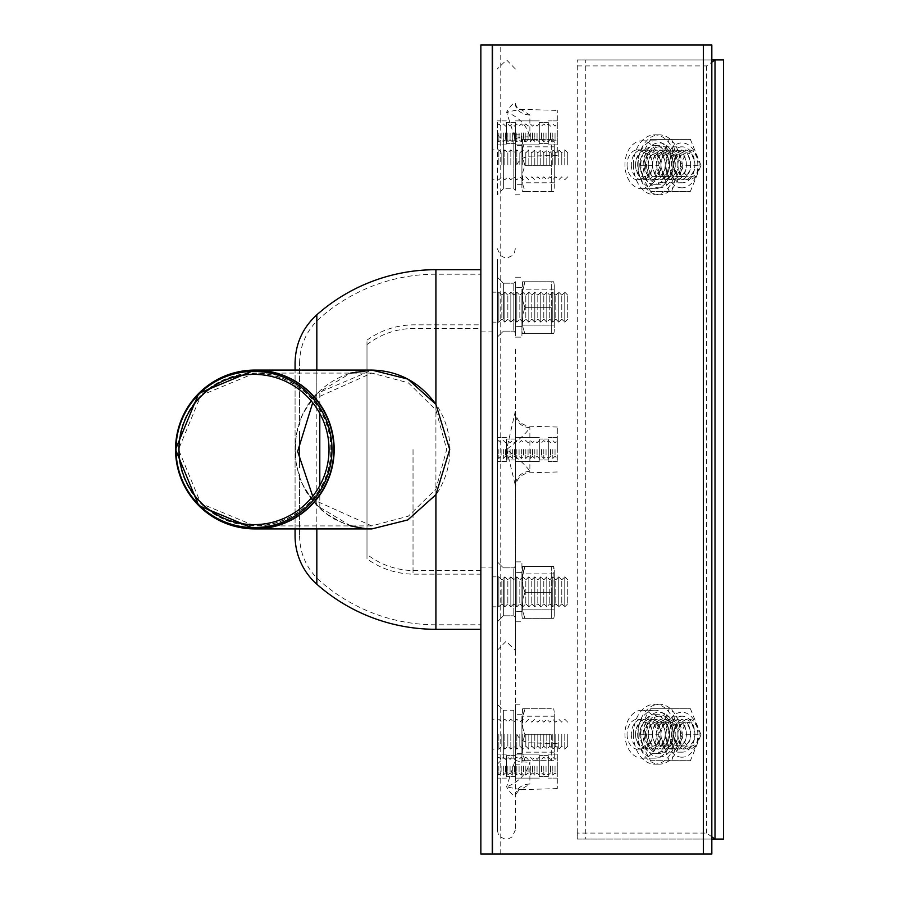 <?xml version="1.0" encoding="UTF-8"?>
<svg xmlns="http://www.w3.org/2000/svg" width="899" height="899" viewBox="0 0 899 899"><rect width="100%" height="100%" fill="white"/><g stroke="black" fill="none" stroke-linecap="round" stroke-linejoin="round"><path stroke-width="0.67" stroke-dasharray="4.5 3.37" d="M299.569 473.807L299.569 535.939L299.569 473.807C298.828 479.729 305.57 491.169 319.797 508.115L328.146 514.913L341.957 522.667L356.959 527.376L372.141 528.915L407.854 520.049L435.914 495.001C445.207 481.122 449.882 465.952 449.95 449.5C449.882 433.048 445.207 417.878 435.914 403.999C419.642 381.951 398.392 370.646 372.141 370.085L316.83 393.492L350.711 373.085M350.711 525.915L316.83 505.508L306.357 491.922L301.311 481.976L298.648 474.47L296.074 462.389L295.288 450.006L295.973 437.431L298.019 426.744L303.255 412.742L313.785 396.807L316.83 393.492L307.514 405.213L301.57 416.417L296.558 433.442L295.389 444.679L295.524 456.849L296.221 463.423L299.412 476.886L305.211 489.977L311.717 499.675L321.696 510.115L327.888 514.958L334.585 519.173L349.104 525.432L356.689 527.387L372.141 528.915M372.141 370.085C352.419 370.264 334.967 377.198 319.797 390.885C306.02 407.033 299.266 418.473 299.569 425.193L299.569 363.061L299.569 425.193M295.074 528.915L295.074 370.085L295.074 528.915M480.864 449.5L480.864 629.3L480.864 449.5M564.774 734.18L564.774 749.17L564.774 734.18M567.763 734.18L567.763 746.17L567.763 734.18M561.774 734.18L561.774 746.17L561.774 734.18M558.773 734.18L558.773 749.17L558.773 734.18M555.784 734.18L555.784 746.17L555.784 734.18M552.784 734.18L552.784 749.17L552.784 734.18M549.783 734.18L549.783 746.17L549.783 734.18M546.794 734.18L546.794 749.17L546.794 734.18M543.794 734.18L543.794 746.17L543.794 734.18M540.793 734.18L540.793 749.17L540.793 734.18M537.804 734.18L537.804 746.17L537.804 734.18M534.804 734.18L534.804 749.17L534.804 734.18M531.803 734.18L531.803 746.17L531.803 734.18M528.814 734.18L528.814 749.17L528.814 734.18M525.814 734.18L525.814 746.17L525.814 734.18M522.813 734.18L522.813 749.17L522.813 734.18M519.824 734.18L519.824 746.17L519.824 734.18M516.824 734.18L516.824 749.17L516.824 734.18M515.329 708.715L515.329 764.15L515.329 704.22L515.329 753.665L515.329 708.715L513.823 710.21L513.823 758.16L513.823 710.21L503.339 710.21L503.339 758.16L503.339 710.21L497.349 704.22L497.349 764.15L497.349 704.22M510.834 734.18L510.834 749.17L510.834 734.18M507.834 734.18L507.834 746.17L507.834 734.18M504.833 734.18L504.833 749.17L504.833 734.18M501.844 734.18L501.844 746.17L501.844 734.18M498.844 734.18L498.844 749.17L498.844 734.18M492.854 734.18L492.854 749.17L492.854 734.18M564.774 604.813L564.774 576.855L564.774 604.813M567.763 602.218L567.763 579.855L567.763 602.218M561.774 602.218L561.774 579.855L561.774 602.218M558.773 604.813L558.773 576.855L558.773 604.813M555.784 602.218L555.784 579.855L555.784 602.218M552.784 604.813L552.784 576.855L552.784 604.813M549.783 602.218L549.783 579.855L549.783 602.218M546.794 604.813L546.794 576.855L546.794 604.813M543.794 602.218L543.794 579.855L543.794 602.218M540.793 604.813L540.793 576.855L540.793 604.813M537.804 602.218L537.804 579.855L537.804 602.218M534.804 604.813L534.804 576.855L534.804 604.813M531.803 602.218L531.803 579.855L531.803 602.218M528.814 604.813L528.814 576.855L528.814 604.813M525.814 602.218L525.814 579.855L525.814 602.218M522.813 604.813L522.813 576.855L522.813 604.813M519.824 602.218L519.824 579.855L519.824 602.218M516.824 604.813L516.824 576.855L516.824 604.813M513.823 602.218L513.823 579.855L513.823 602.218M510.834 604.813L510.834 576.855L510.834 604.813M507.834 602.218L507.834 579.855L507.834 602.218M504.833 604.813L504.833 576.855L504.833 604.813M501.844 602.218L501.844 579.855L501.844 602.218M498.844 604.813L498.844 576.855L498.844 604.813M492.854 604.813L492.854 576.855L492.854 604.813M564.774 320.134L564.774 292.175L564.774 320.134M567.763 317.538L567.763 295.175L567.763 317.538M561.774 317.538L561.774 295.175L561.774 317.538M558.773 320.134L558.773 292.175L558.773 320.134M555.784 317.538L555.784 295.175L555.784 317.538M552.784 320.134L552.784 292.175L552.784 320.134M549.783 317.538L549.783 295.175L549.783 317.538M546.794 320.134L546.794 292.175L546.794 320.134M543.794 317.538L543.794 295.175L543.794 317.538M540.793 320.134L540.793 292.175L540.793 320.134M537.804 317.538L537.804 295.175L537.804 317.538M534.804 320.134L534.804 292.175L534.804 320.134M531.803 317.538L531.803 295.175L531.803 317.538M528.814 320.134L528.814 292.175L528.814 320.134M525.814 317.538L525.814 295.175L525.814 317.538M522.813 320.134L522.813 292.175L522.813 320.134M519.824 317.538L519.824 295.175L519.824 317.538M516.824 320.134L516.824 292.175L516.824 320.134M513.823 317.538L513.823 295.175L513.823 317.538M510.834 320.134L510.834 292.175L510.834 320.134M507.834 317.538L507.834 295.175L507.834 317.538M504.833 320.134L504.833 292.175L504.833 320.134M501.844 317.538L501.844 295.175L501.844 317.538M498.844 320.134L498.844 292.175L498.844 320.134M492.854 320.134L492.854 292.175L492.854 320.134M564.774 164.82L564.774 149.83L564.774 164.82M567.763 164.82L567.763 152.83L567.763 164.82M561.774 164.82L561.774 152.83L561.774 164.82M558.773 164.82L558.773 149.83L558.773 164.82M555.784 164.82L555.784 152.83L555.784 164.82M552.784 164.82L552.784 149.83L552.784 164.82M549.783 164.82L549.783 152.83L549.783 164.82M546.794 164.82L546.794 149.83L546.794 164.82M543.794 164.82L543.794 152.83L543.794 164.82M540.793 164.82L540.793 149.83L540.793 164.82M537.804 164.82L537.804 152.83L537.804 164.82M534.804 164.82L534.804 149.83L534.804 164.82M531.803 164.82L531.803 152.83L531.803 164.82M528.814 164.82L528.814 149.83L528.814 164.82M525.814 164.82L525.814 152.83L525.814 164.82M522.813 164.82L522.813 149.83L522.813 164.82M519.824 164.82L519.824 152.83L519.824 164.82M516.824 164.82L516.824 149.83L516.824 164.82M515.329 190.285L515.329 134.85L515.329 190.285L513.823 188.79L513.823 140.84L513.823 188.79L503.339 188.79L503.339 140.84L503.339 188.79L497.349 194.78L497.349 134.85L497.349 194.78M510.834 164.82L510.834 149.83L510.834 164.82M507.834 164.82L507.834 152.83L507.834 164.82M504.833 164.82L504.833 149.83L504.833 164.82M501.844 164.82L501.844 152.83L501.844 164.82M498.844 164.82L498.844 149.83L498.844 164.82M492.854 164.82L492.854 149.83L492.854 164.82M564.774 294.187L564.774 322.145L564.774 294.187M567.763 296.782L567.763 319.145L567.763 296.782M561.774 296.782L561.774 319.145L561.774 296.782M558.773 294.187L558.773 322.145L558.773 294.187M555.784 296.782L555.784 319.145L555.784 296.782M552.784 294.187L552.784 322.145L552.784 294.187M549.783 296.782L549.783 319.145L549.783 296.782M546.794 294.187L546.794 322.145L546.794 294.187M543.794 296.782L543.794 319.145L543.794 296.782M540.793 294.187L540.793 322.145L540.793 294.187M537.804 296.782L537.804 319.145L537.804 296.782M534.804 294.187L534.804 322.145L534.804 294.187M531.803 296.782L531.803 319.145L531.803 296.782M528.814 294.187L528.814 322.145L528.814 294.187M525.814 296.782L525.814 319.145L525.814 296.782M522.813 294.187L522.813 322.145L522.813 294.187M519.824 296.782L519.824 319.145L519.824 296.782M516.824 294.187L516.824 322.145L516.824 294.187M513.823 296.782L513.823 319.145L513.823 296.782M510.834 294.187L510.834 322.145L510.834 294.187M507.834 296.782L507.834 319.145L507.834 296.782M504.833 294.187L504.833 322.145L504.833 294.187M501.844 296.782L501.844 319.145L501.844 296.782M498.844 294.187L498.844 322.145L498.844 294.187M492.854 294.187L492.854 322.145L492.854 294.187M564.774 578.866L564.774 606.825L564.774 578.866M567.763 581.462L567.763 603.825L567.763 581.462M561.774 581.462L561.774 603.825L561.774 581.462M558.773 578.866L558.773 606.825L558.773 578.866M555.784 581.462L555.784 603.825L555.784 581.462M552.784 578.866L552.784 606.825L552.784 578.866M549.783 581.462L549.783 603.825L549.783 581.462M546.794 578.866L546.794 606.825L546.794 578.866M543.794 581.462L543.794 603.825L543.794 581.462M540.793 578.866L540.793 606.825L540.793 578.866M537.804 581.462L537.804 603.825L537.804 581.462M534.804 578.866L534.804 606.825L534.804 578.866M531.803 581.462L531.803 603.825L531.803 581.462M528.814 578.866L528.814 606.825L528.814 578.866M525.814 581.462L525.814 603.825L525.814 581.462M522.813 578.866L522.813 606.825L522.813 578.866M519.824 581.462L519.824 603.825L519.824 581.462M516.824 578.866L516.824 606.825L516.824 578.866M513.823 581.462L513.823 603.825L513.823 581.462M510.834 578.866L510.834 606.825L510.834 578.866M507.834 581.462L507.834 603.825L507.834 581.462M504.833 578.866L504.833 606.825L504.833 578.866M501.844 581.462L501.844 603.825L501.844 581.462M498.844 578.866L498.844 606.825L498.844 578.866M492.854 578.866L492.854 606.825L492.854 578.866M677.925 164.82A14.98 10.597 -90 0 0 688.522 179.8A14.98 10.597 -90 0 0 699.119 164.82A14.98 10.597 -90 0 0 688.522 149.83A14.98 10.597 -90 0 0 677.925 164.82A11.99 8.473 -90 0 0 690.646 175.193A11.99 8.473 -90 0 0 690.646 154.437A11.99 8.473 -90 0 0 677.925 164.82M682.161 164.82A11.99 8.473 -90 0 0 690.646 176.8A11.99 8.473 -90 0 0 699.119 164.82A11.99 8.473 -90 0 0 690.646 152.83A11.99 8.473 -90 0 0 682.161 164.82M673.688 164.82A14.98 10.597 -90 0 0 689.578 177.788A14.98 10.597 -90 0 0 689.578 151.841A14.98 10.597 -90 0 0 673.688 164.82A11.99 8.473 -90 0 0 686.398 175.193A11.99 8.473 -90 0 0 686.398 154.437A11.99 8.473 -90 0 0 673.688 164.82M669.452 164.82A14.98 10.597 -90 0 0 685.341 177.788A14.98 10.597 -90 0 0 685.341 151.841A14.98 10.597 -90 0 0 669.452 164.82A11.99 8.473 -90 0 0 677.925 176.8A11.99 8.473 -90 0 0 686.398 164.82A11.99 8.473 -90 0 0 677.925 152.83A11.99 8.473 -90 0 0 669.452 164.82M665.215 164.82L665.215 164.82A14.98 10.597 -90 0 0 675.812 179.8A14.98 10.597 -90 0 0 686.398 164.82A14.98 10.597 -90 0 0 675.812 149.83A14.98 10.597 -90 0 0 665.215 164.82L665.215 164.82M660.979 164.82A14.98 10.597 -90 0 0 676.868 177.788A14.98 10.597 -90 0 0 676.868 151.841A14.98 10.597 -90 0 0 660.979 164.82A11.99 8.473 -90 0 0 673.688 175.193A11.99 8.473 -90 0 0 673.688 154.437A11.99 8.473 -90 0 0 660.979 164.82A11.99 8.473 -90 0 0 652.494 152.83A11.99 8.473 -90 0 0 644.021 164.82A14.98 10.597 -90 0 0 659.911 177.788A14.98 10.597 -90 0 0 659.911 151.841A14.98 10.597 -90 0 0 644.021 164.82A11.99 8.473 -90 0 0 652.494 176.8A11.99 8.473 -90 0 0 660.979 164.82A14.98 10.597 -90 0 0 650.382 149.83A14.98 10.597 -90 0 0 639.785 164.82L639.785 164.82A14.98 10.597 -90 0 0 650.382 179.8A14.98 10.597 -90 0 0 660.979 164.82L660.979 164.82M656.742 164.82A14.98 10.597 -90 0 0 672.632 177.788A14.98 10.597 -90 0 0 672.632 151.841A14.98 10.597 -90 0 0 656.742 164.82A11.99 8.473 -90 0 0 669.452 175.193A11.99 8.473 -90 0 0 669.452 154.437A11.99 8.473 -90 0 0 656.742 164.82M652.494 164.82A14.98 10.597 -90 0 0 668.395 177.788A14.98 10.597 -90 0 0 668.395 151.841A14.98 10.597 -90 0 0 652.494 164.82A11.99 8.473 -90 0 0 665.215 175.193A11.99 8.473 -90 0 0 665.215 154.437A11.99 8.473 -90 0 0 652.494 164.82M648.258 164.82A14.98 10.597 -90 0 0 664.159 177.788A14.98 10.597 -90 0 0 664.159 151.841A14.98 10.597 -90 0 0 648.258 164.82A11.99 8.473 -90 0 0 660.979 175.193A11.99 8.473 -90 0 0 660.979 154.437A11.99 8.473 -90 0 0 648.258 164.82M635.548 164.82A14.98 10.597 -90 0 0 651.438 177.788A14.98 10.597 -90 0 0 651.438 151.841A14.98 10.597 -90 0 0 635.548 164.82A11.99 8.473 -90 0 0 648.258 175.193A11.99 8.473 -90 0 0 648.258 154.437A11.99 8.473 -90 0 0 635.548 164.82M631.312 164.82A14.98 10.597 -90 0 0 641.908 179.8A14.98 10.597 -90 0 0 652.494 164.82A14.98 10.597 -90 0 0 641.908 149.83A14.98 10.597 -90 0 0 631.312 164.82M627.075 164.82A14.98 10.597 -90 0 0 637.672 179.8A14.98 10.597 -90 0 0 648.258 164.82A14.98 10.597 -90 0 0 637.672 149.83A14.98 10.597 -90 0 0 627.075 164.82M677.925 734.18A14.98 10.597 -90 0 0 688.522 749.17A14.98 10.597 -90 0 0 699.119 734.18A14.98 10.597 -90 0 0 688.522 719.2A14.98 10.597 -90 0 0 677.925 734.18A11.99 8.473 -90 0 0 690.646 744.563A11.99 8.473 -90 0 0 690.646 723.807A11.99 8.473 -90 0 0 677.925 734.18M682.161 734.18A11.99 8.473 -90 0 0 690.646 746.17A11.99 8.473 -90 0 0 699.119 734.18A11.99 8.473 -90 0 0 690.646 722.2A11.99 8.473 -90 0 0 682.161 734.18M673.688 734.18A14.98 10.597 -90 0 0 689.578 747.159A14.98 10.597 -90 0 0 689.578 721.212A14.98 10.597 -90 0 0 673.688 734.18A11.99 8.473 -90 0 0 686.398 744.563A11.99 8.473 -90 0 0 686.398 723.807A11.99 8.473 -90 0 0 673.688 734.18M669.452 734.18A14.98 10.597 -90 0 0 685.341 747.159A14.98 10.597 -90 0 0 685.341 721.212A14.98 10.597 -90 0 0 669.452 734.18A11.99 8.473 -90 0 0 677.925 746.17A11.99 8.473 -90 0 0 686.398 734.18A11.99 8.473 -90 0 0 677.925 722.2A11.99 8.473 -90 0 0 669.452 734.18M665.215 734.18L665.215 734.18A14.98 10.597 -90 0 0 675.812 749.17A14.98 10.597 -90 0 0 686.398 734.18A14.98 10.597 -90 0 0 675.812 719.2A14.98 10.597 -90 0 0 665.215 734.18L665.215 734.18M660.979 734.18A14.98 10.597 -90 0 0 676.868 747.159A14.98 10.597 -90 0 0 676.868 721.212A14.98 10.597 -90 0 0 660.979 734.18A11.99 8.473 -90 0 0 673.688 744.563A11.99 8.473 -90 0 0 673.688 723.807A11.99 8.473 -90 0 0 660.979 734.18A11.99 8.473 -90 0 0 652.494 722.2A11.99 8.473 -90 0 0 644.021 734.18A14.98 10.597 -90 0 0 659.911 747.159A14.98 10.597 -90 0 0 659.911 721.212A14.98 10.597 -90 0 0 644.021 734.18A11.99 8.473 -90 0 0 652.494 746.17A11.99 8.473 -90 0 0 660.979 734.18A14.98 10.597 -90 0 0 650.382 719.2A14.98 10.597 -90 0 0 639.785 734.18L639.785 734.18A14.98 10.597 -90 0 0 650.382 749.17A14.98 10.597 -90 0 0 660.979 734.18L660.979 734.18M656.742 734.18A14.98 10.597 -90 0 0 672.632 747.159A14.98 10.597 -90 0 0 672.632 721.212A14.98 10.597 -90 0 0 656.742 734.18A11.99 8.473 -90 0 0 669.452 744.563A11.99 8.473 -90 0 0 669.452 723.807A11.99 8.473 -90 0 0 656.742 734.18M652.494 734.18A14.98 10.597 -90 0 0 668.395 747.159A14.98 10.597 -90 0 0 668.395 721.212A14.98 10.597 -90 0 0 652.494 734.18A11.99 8.473 -90 0 0 665.215 744.563A11.99 8.473 -90 0 0 665.215 723.807A11.99 8.473 -90 0 0 652.494 734.18M648.258 734.18A14.98 10.597 -90 0 0 664.159 747.159A14.98 10.597 -90 0 0 664.159 721.212A14.98 10.597 -90 0 0 648.258 734.18A11.99 8.473 -90 0 0 660.979 744.563A11.99 8.473 -90 0 0 660.979 723.807A11.99 8.473 -90 0 0 648.258 734.18M635.548 734.18A14.98 10.597 -90 0 0 651.438 747.159A14.98 10.597 -90 0 0 651.438 721.212A14.98 10.597 -90 0 0 635.548 734.18A11.99 8.473 -90 0 0 648.258 744.563A11.99 8.473 -90 0 0 648.258 723.807A11.99 8.473 -90 0 0 635.548 734.18M631.312 734.18A14.98 10.597 -90 0 0 641.908 749.17A14.98 10.597 -90 0 0 652.494 734.18A14.98 10.597 -90 0 0 641.908 719.2A14.98 10.597 -90 0 0 631.312 734.18M627.075 734.18A14.98 10.597 -90 0 0 637.672 749.17A14.98 10.597 -90 0 0 648.258 734.18A14.98 10.597 -90 0 0 637.672 719.2A14.98 10.597 -90 0 0 627.075 734.18M711.828 836.823L706.535 833.07L577.282 833.07L577.282 839.07L711.828 839.07M577.282 833.07L577.282 59.93L577.282 839.07L723.481 839.07M711.828 59.93L577.282 59.93L585.755 59.93L585.755 839.07M577.282 65.93L706.535 65.93L711.828 62.177M706.535 65.93L706.535 833.07M641.908 710.21A23.97 16.946 -90 0 0 624.951 734.18A23.97 16.946 -90 0 0 641.908 758.16A23.97 16.946 -90 0 0 658.855 734.18A23.97 16.946 -90 0 0 641.908 710.21L654.618 710.21A23.97 16.946 90 0 1 671.575 734.18A23.97 16.946 90 0 1 654.618 758.16A23.97 16.946 90 0 1 637.672 734.18A23.97 16.946 90 0 1 654.618 710.21M641.908 188.79A23.97 16.946 -90 0 0 658.855 164.82A23.97 16.946 -90 0 0 641.908 140.84A23.97 16.946 -90 0 0 624.951 164.82A23.97 16.946 -90 0 0 641.908 188.79L654.618 188.79A23.97 16.946 90 0 1 637.672 164.82A23.97 16.946 90 0 1 654.618 140.84A23.97 16.946 90 0 1 671.575 164.82A23.97 16.946 90 0 1 654.618 188.79M723.481 59.93L585.755 59.93M682.161 716.2A17.98 12.71 -90 0 0 669.452 734.18A17.98 12.71 -90 0 0 682.161 752.16A17.98 12.71 -90 0 0 694.882 734.18A17.98 12.71 -90 0 0 682.161 716.2L659.282 716.2A17.98 12.71 90 0 1 671.991 734.18A17.98 12.71 90 0 1 659.282 752.16A17.98 12.71 90 0 1 646.561 734.18A17.98 12.71 90 0 1 659.282 716.2M701.006 734.73L690.421 708.783L669.227 708.783L658.63 734.73L669.227 760.689L690.421 760.689L701.006 734.73L682.363 734.73L675.351 747.71L671.767 760.689L650.584 760.689L643.572 747.71L639.987 734.876L641.189 728.325L646.55 715.199L650.584 708.783L671.767 708.783L675.351 721.762L682.363 734.73M650.584 760.689L669.227 760.689M639.987 734.73L658.63 734.73M671.767 708.783L690.421 708.783M650.584 708.783L669.227 708.783M671.767 760.689L690.421 760.689M640.841 734.18A19.475 13.777 90 0 1 654.618 714.705A19.475 13.777 90 0 1 668.395 734.18A19.475 13.777 90 0 1 654.618 753.665A19.475 13.777 90 0 1 640.841 734.18M645.504 734.18A19.475 13.777 -90 0 0 659.282 753.665A19.475 13.777 -90 0 0 673.059 734.18A19.475 13.777 -90 0 0 659.282 714.705A19.475 13.777 -90 0 0 645.504 734.18M638.088 734.18A29.97 21.194 90 0 1 659.282 704.22A29.97 21.194 90 0 1 680.464 734.18A29.97 21.194 90 0 1 659.282 764.15A29.97 21.194 90 0 1 638.088 734.18M633.424 734.18A29.97 21.194 -90 0 0 654.618 764.15A29.97 21.194 -90 0 0 675.812 734.18A29.97 21.194 -90 0 0 654.618 704.22A29.97 21.194 -90 0 0 633.424 734.18M682.161 146.84A17.98 12.71 -90 0 0 669.452 164.82A17.98 12.71 -90 0 0 682.161 182.8A17.98 12.71 -90 0 0 694.882 164.82A17.98 12.71 -90 0 0 682.161 146.84L659.282 146.84A17.98 12.71 90 0 1 671.991 164.82A17.98 12.71 90 0 1 659.282 182.8A17.98 12.71 90 0 1 646.561 164.82A17.98 12.71 90 0 1 659.282 146.84M701.006 165.371L690.421 139.412L669.227 139.412L658.63 165.371L669.227 191.318L690.421 191.318L701.006 165.371L682.363 165.371L675.351 178.339L671.767 191.318L650.584 191.318L644.943 181.564L641.189 171.788L639.987 165.506L641.189 158.954L644.943 149.167L650.584 139.412L671.767 139.412L675.351 152.392L682.363 165.371M650.584 191.318L669.227 191.318M639.987 165.371L658.63 165.371M671.767 139.412L690.421 139.412M650.584 139.412L669.227 139.412M671.767 191.318L690.421 191.318M640.841 164.82A19.475 13.777 90 0 1 654.618 145.335A19.475 13.777 90 0 1 668.395 164.82A19.475 13.777 90 0 1 654.618 184.295A19.475 13.777 90 0 1 640.841 164.82M645.504 164.82A19.475 13.777 -90 0 0 659.282 184.295A19.475 13.777 -90 0 0 673.059 164.82A19.475 13.777 -90 0 0 659.282 145.335A19.475 13.777 -90 0 0 645.504 164.82M638.088 164.82A29.97 21.194 90 0 1 659.282 134.85A29.97 21.194 90 0 1 680.464 164.82A29.97 21.194 90 0 1 659.282 194.78A29.97 21.194 90 0 1 638.088 164.82M633.424 164.82A29.97 21.194 -90 0 0 654.618 194.78A29.97 21.194 -90 0 0 675.812 164.82A29.97 21.194 -90 0 0 654.618 134.85A29.97 21.194 -90 0 0 633.424 164.82M554.278 573.865L521.914 573.865L521.914 609.825L521.914 573.865L521.914 609.825L521.914 573.865L554.278 573.865L554.278 609.825L554.278 573.865M551.289 592.396L551.289 566.437L551.289 618.343L551.289 566.437L553.705 566.437L551.289 566.437L551.289 618.343L553.705 618.343L551.289 618.343L551.289 592.396L524.915 592.396L522.926 598.813L522.488 605.364L522.926 611.927L524.915 618.343L522.488 618.343L524.915 618.343L522.926 611.927L522.488 605.364L522.926 598.813L524.915 592.396L522.926 585.979L522.577 576.192L524.915 566.437L522.926 572.854L522.488 579.417L522.926 585.979L524.915 592.396L551.289 592.396L524.915 592.396L522.926 598.813L522.488 605.364L522.926 611.927L524.836 618.209L553.705 618.343A10.867 10.867 0 0 0 554.278 614.871L554.278 569.921L554.278 614.871A10.867 10.867 0 0 1 553.705 618.343L522.488 618.343L524.915 618.343L522.926 611.927L522.488 605.364L522.926 598.813L524.915 592.396L522.926 585.979L522.577 576.192L524.915 566.437L522.488 566.437L553.705 566.437L524.915 566.437L522.577 576.192L522.926 585.979L524.915 592.396L551.289 592.396M521.914 614.871L521.914 576.506L521.914 614.871A10.867 10.867 0 0 0 522.488 618.343A10.867 10.867 0 0 1 521.914 614.871L521.914 576.506L521.914 614.871M515.329 591.845L515.329 561.875L515.329 591.845M521.914 591.845L521.914 561.875L521.914 591.845M554.278 289.175L521.914 289.175L521.914 325.135L521.914 289.175L521.914 325.135L521.914 289.175L554.278 289.175L554.278 325.135L554.278 289.175M551.289 307.705L551.289 333.664L551.289 281.758L553.705 281.758L551.289 281.758L551.289 333.664L553.705 333.664L551.289 333.664L551.289 307.705L524.915 307.705L522.926 314.122L522.488 320.685L522.926 327.247L524.915 333.664L522.488 333.664L524.915 333.664L522.926 327.247L522.488 320.685L522.926 314.122L524.915 307.705L522.926 301.3L522.577 291.512L524.915 281.758L522.926 288.174L522.488 294.737L522.926 301.3L524.915 307.705L551.289 307.705L524.915 307.705L522.926 314.122L522.488 320.685L522.926 327.247L524.915 333.664L553.705 333.664A10.867 10.867 0 0 0 554.278 330.18L554.278 285.23L554.278 330.18A10.867 10.867 0 0 1 553.705 333.664L522.488 333.664L524.915 333.664L522.926 327.247L522.488 320.685L522.926 314.122L524.915 307.705L522.926 301.3L522.577 291.512L524.915 281.758L522.488 281.758L553.705 281.758L524.915 281.758L522.577 291.512L522.926 301.3L524.915 307.705L551.289 307.705M521.914 330.18L521.914 291.815L521.914 330.18A10.867 10.867 0 0 0 522.488 333.664A10.867 10.867 0 0 1 521.914 330.18L521.914 291.815L521.914 330.18M515.329 307.155L515.329 337.125L515.329 307.155M521.914 307.155L521.914 337.125L521.914 307.155M554.278 146.84L554.278 182.8L554.278 146.84L521.914 146.84L521.914 182.8L521.914 146.84M551.289 165.371L551.289 139.412L551.289 191.318L551.289 165.371L524.915 165.371L522.926 171.788L522.488 178.339L522.926 184.902L524.915 191.318L522.488 191.318L524.915 191.318L522.926 184.902L522.488 178.339L522.926 171.788L524.915 165.371L522.926 158.954L522.577 149.167L524.915 139.412L522.926 145.829L522.488 152.392L522.926 158.954L524.915 165.371L551.289 165.371M553.705 191.318L551.289 191.318L553.705 191.318A10.867 10.867 0 0 0 554.278 187.846L554.278 142.896L554.278 187.846M551.289 139.412L522.488 139.412L551.289 139.412M521.914 187.846L521.914 149.481L521.914 187.846A10.867 10.867 0 0 0 522.488 191.318M524.915 191.318L551.289 191.318L524.915 191.318M521.914 164.82L521.914 134.85L521.914 164.82M524.915 281.758L551.289 281.758L524.915 281.758M524.915 333.664L551.289 333.664L524.915 333.664M524.915 566.437L551.289 566.437L524.915 566.437M524.915 618.343L551.289 618.343L524.915 618.343M554.278 716.2L554.278 752.16L554.278 716.2L521.914 716.2L521.914 752.16L521.914 716.2M551.289 734.73L551.289 760.689L551.289 734.73L524.915 734.73L522.926 741.147L522.488 747.71L522.926 754.272L524.915 760.689L522.488 760.689L524.915 760.689L522.926 754.272L522.488 747.71L522.926 741.147L524.915 734.73L522.926 728.325L522.577 718.537L524.915 708.783L522.926 715.199L522.488 721.762L522.926 728.325L524.915 734.73L551.289 734.73M553.705 760.689L551.289 760.689L553.705 760.689A10.867 10.867 0 0 0 554.278 757.205L554.278 712.255L554.278 757.205M551.289 708.783L522.488 708.783L551.289 708.783M521.914 757.205L521.914 718.84L521.914 757.205A10.867 10.867 0 0 0 522.488 760.689M524.915 760.689L551.289 760.689L524.915 760.689M521.914 734.18L521.914 764.15L521.914 734.18M413.023 449.5L413.023 574.158L413.046 449.5M480.864 570.562L413.046 570.562A77.145 77.145 0 0 1 366.994 554.38L366.994 344.62L366.994 554.38M366.994 558.875L366.994 340.125L366.994 558.875A80.741 80.741 0 0 0 413.023 574.158L480.864 574.158M515.329 569.786L515.329 617.31L515.329 569.786M503.339 579.855L503.339 615.815L503.339 579.855M497.349 576.855L497.349 621.805L497.349 576.855M515.329 613.905L515.329 566.37L515.329 613.905M515.329 329.214L515.329 281.69L515.329 329.214M503.339 319.145L503.339 283.185L503.339 319.145M497.349 322.145L497.349 277.195L497.349 322.145M515.329 285.095L515.329 332.63L515.329 285.095M529.871 471.334A14.98 14.047 0 0 0 515.329 485.381L506.598 449.5L515.329 411.236L515.329 830.08L515.329 413.619A14.98 14.047 180 0 0 529.871 427.666C526.758 432.677 519.004 439.948 506.598 449.5C519.004 459.052 526.769 466.323 529.871 471.334L529.871 427.666M515.329 349.115L515.329 650.28L515.329 349.115M548.289 122.511L548.289 144.874L548.289 122.511M557.279 122.511L557.279 144.874L557.279 122.511M548.289 123.804L548.289 143.379L548.289 123.804M539.299 123.804L539.299 143.379L539.299 123.804M539.299 122.511L539.299 144.874L539.299 122.511M515.329 122.511L515.329 144.874L515.329 122.511M515.329 123.804L515.329 143.379L515.329 123.804M506.339 123.804L506.339 143.379L506.339 123.804M506.339 122.511L506.339 144.874L506.339 122.511M497.349 122.511L497.349 144.874L497.349 122.511M548.289 755.733L548.289 778.096L548.289 755.733M557.279 755.733L557.279 778.096L557.279 755.733M548.289 757.025L548.289 776.601L548.289 757.025M539.299 757.025L539.299 776.601L539.299 757.025M539.299 755.733L539.299 778.096L539.299 755.733M515.329 755.733L515.329 778.096L515.329 755.733M515.329 757.025L515.329 776.601L515.329 757.025M506.339 757.025L506.339 776.601L506.339 757.025M506.339 755.733L506.339 778.096L506.339 755.733M497.349 755.733L497.349 778.096L497.349 755.733M548.289 439.117L548.289 461.49L548.289 439.117M557.279 439.117L557.279 461.49L557.279 439.117M548.289 440.42L548.289 459.985L548.289 440.42M539.299 440.42L539.299 459.985L539.299 440.42M539.299 439.117L539.299 461.49L539.299 439.117M515.329 439.117L515.329 461.49L515.329 439.117M515.329 440.42L515.329 459.985L515.329 440.42M506.339 440.42L506.339 459.985L506.339 440.42M506.339 439.117L506.339 461.49L506.339 439.117M497.349 439.117L497.349 461.49L497.349 439.117M497.349 259.215L497.349 830.08L497.349 259.215M497.349 764.15L503.339 758.16L513.823 758.16L515.329 759.655L506.598 786.872C511.25 794.188 514.161 797.087 515.329 795.559A14.98 11.53 180 0 1 529.871 784.029L520.701 789.67L506.598 786.872C519.004 781.939 526.769 773.713 529.871 762.195L529.871 784.029M529.871 114.971A14.98 11.53 0 0 1 515.329 103.441C514.161 101.913 511.25 104.812 506.598 112.128L515.329 139.323A14.98 2.517 0 0 1 529.871 136.805C526.769 125.287 519.004 117.061 506.598 112.128L520.701 109.33L529.871 114.971L529.871 136.805M515.329 759.677A14.98 2.517 180 0 0 529.871 762.195M557.279 746.653L557.279 788.592L557.279 746.653M557.279 449.5L557.279 427.025L557.279 449.5M557.279 152.347L557.279 110.408L557.279 152.347M497.349 349.115L497.349 650.28L497.349 349.115M555.031 449.5L555.031 456.243L555.031 449.5M552.784 449.5L552.784 458.49L552.784 449.5M550.536 449.5L550.536 456.243L550.536 449.5M548.289 449.5L548.289 458.49L548.289 449.5M546.041 449.5L546.041 456.243L546.041 449.5M543.794 449.5L543.794 458.49L543.794 449.5M541.546 449.5L541.546 456.243L541.546 449.5M539.299 449.5L539.299 458.49L539.299 449.5M537.051 449.5L537.051 456.243L537.051 449.5M534.804 449.5L534.804 458.49L534.804 449.5M532.556 449.5L532.556 456.243L532.556 449.5M530.309 449.5L530.309 458.49L530.309 449.5M528.061 449.5L528.061 456.243L528.061 449.5M525.814 449.5L525.814 458.49L525.814 449.5M523.566 449.5L523.566 456.243L523.566 449.5M521.319 449.5L521.319 458.49L521.319 449.5M519.071 449.5L519.071 456.243L519.071 449.5M516.824 449.5L516.824 458.49L516.824 449.5M514.576 449.5L514.576 456.243L514.576 449.5M512.329 449.5L512.329 458.49L512.329 449.5M510.081 449.5L510.081 456.243L510.081 449.5M507.834 449.5L507.834 458.49L507.834 449.5M505.586 449.5L505.586 456.243L505.586 449.5M503.339 449.5L503.339 458.49L503.339 449.5M501.091 449.5L501.091 456.243L501.091 449.5M498.844 449.5L498.844 458.49L498.844 449.5M497.349 449.5L497.349 442.005L497.349 449.5M555.031 132.883L555.031 139.626L555.031 132.883M557.279 132.883L557.279 141.873L557.279 132.883M552.784 132.883L552.784 141.873L552.784 132.883M550.536 132.883L550.536 139.626L550.536 132.883M548.289 132.883L548.289 141.873L548.289 132.883M546.041 132.883L546.041 139.626L546.041 132.883M543.794 132.883L543.794 141.873L543.794 132.883M541.546 132.883L541.546 139.626L541.546 132.883M539.299 132.883L539.299 141.873L539.299 132.883M537.051 132.883L537.051 139.626L537.051 132.883M534.804 132.883L534.804 141.873L534.804 132.883M532.556 132.883L532.556 139.626L532.556 132.883M530.309 132.883L530.309 141.873L530.309 132.883M528.061 132.883L528.061 139.626L528.061 132.883M525.814 132.883L525.814 141.873L525.814 132.883M523.566 132.883L523.566 139.626L523.566 132.883M521.319 132.883L521.319 141.873L521.319 132.883M519.071 132.883L519.071 139.626L519.071 132.883M516.824 132.883L516.824 141.873L516.824 132.883M514.576 132.883L514.576 139.626L514.576 132.883M512.329 132.883L512.329 141.873L512.329 132.883M510.081 132.883L510.081 139.626L510.081 132.883M507.834 132.883L507.834 141.873L507.834 132.883M505.586 132.883L505.586 139.626L505.586 132.883M503.339 132.883L503.339 141.873L503.339 132.883M501.091 132.883L501.091 139.626L501.091 132.883M498.844 132.883L498.844 141.873L498.844 132.883M497.349 132.883L497.349 140.379L497.349 132.883M555.031 766.117L555.031 772.859L555.031 766.117M557.279 766.117L557.279 775.107L557.279 766.117M552.784 766.117L552.784 775.107L552.784 766.117M550.536 766.117L550.536 772.859L550.536 766.117M548.289 766.117L548.289 775.107L548.289 766.117M546.041 766.117L546.041 772.859L546.041 766.117M543.794 766.117L543.794 775.107L543.794 766.117M541.546 766.117L541.546 772.859L541.546 766.117M539.299 766.117L539.299 775.107L539.299 766.117M537.051 766.117L537.051 772.859L537.051 766.117M534.804 766.117L534.804 775.107L534.804 766.117M532.556 766.117L532.556 772.859L532.556 766.117M530.309 766.117L530.309 775.107L530.309 766.117M528.061 766.117L528.061 772.859L528.061 766.117M525.814 766.117L525.814 775.107L525.814 766.117M523.566 766.117L523.566 772.859L523.566 766.117M521.319 766.117L521.319 775.107L521.319 766.117M519.071 766.117L519.071 772.859L519.071 766.117M516.824 766.117L516.824 775.107L516.824 766.117M514.576 766.117L514.576 772.859L514.576 766.117M512.329 766.117L512.329 775.107L512.329 766.117M510.081 766.117L510.081 772.859L510.081 766.117M507.834 766.117L507.834 775.107L507.834 766.117M505.586 766.117L505.586 772.859L505.586 766.117M503.339 766.117L503.339 775.107L503.339 766.117M501.091 766.117L501.091 772.859L501.091 766.117M498.844 766.117L498.844 775.107L498.844 766.117M497.349 766.117L497.349 758.621L497.349 766.117M312.706 496.27L316.83 501.282L371.781 525.915L408.36 516.183L435.914 489.022L446.713 449.5L435.914 409.978L408.36 382.817L371.781 373.085L316.83 397.718L312.706 402.73M492.854 449.5L492.854 567.123L492.854 449.5M711.828 854.05L480.864 854.05L480.864 44.95L492.854 44.95L492.854 854.05L492.854 44.95L711.828 44.95M316.83 584.204L316.83 314.796M316.83 370.085L316.83 397.718M316.83 501.282L316.83 528.915M435.914 629.3L435.914 269.7M435.914 495.001L435.914 403.999M319.797 508.115L319.797 485.572M319.797 413.428L319.797 390.885M681.936 757.205A22.475 15.89 90 0 1 668.182 723.493A22.475 15.89 90 0 1 695.702 723.493A22.475 15.89 90 0 1 681.936 757.205M659.057 757.205A22.475 15.89 -90 0 0 672.823 723.493A22.475 15.89 -90 0 0 645.291 723.493A22.475 15.89 -90 0 0 659.057 757.205M681.936 187.846A22.475 15.89 90 0 1 668.182 154.134A22.475 15.89 90 0 1 695.702 154.134A22.475 15.89 90 0 1 681.936 187.846M659.057 187.846A22.475 15.89 -90 0 0 672.823 154.134A22.475 15.89 -90 0 0 645.291 154.134A22.475 15.89 -90 0 0 659.057 187.846M513.823 571.079L513.823 615.815L513.823 571.079M513.823 612.601L513.823 567.865L513.823 612.601M513.823 327.921L513.823 283.185L513.823 327.921M513.823 286.399L513.823 331.135L513.823 286.399M435.914 494.652L435.914 489.022M435.914 409.978L435.914 404.348M330.843 449.5A76.258 76.145 -90 0 0 254.687 373.242A76.258 76.145 -90 0 0 178.541 449.5A76.258 76.145 -90 0 0 254.687 525.758A76.258 76.145 -90 0 0 330.843 449.5M331.192 449.5A76.415 76.314 -90 0 0 254.878 373.085A76.415 76.314 -90 0 0 178.575 449.478A76.415 76.314 -90 0 0 254.844 525.915A76.415 76.314 -90 0 0 331.192 449.5M188.779 405.618A79.415 79.303 -90 0 0 188.779 493.382M500.754 854.05L500.754 44.95M299.569 535.939C299.895 553.795 306.638 568.764 319.797 580.844A175.305 175.305 0 0 0 435.914 624.805L480.864 624.805M299.569 363.061C299.895 345.205 306.638 330.236 319.797 318.156A175.305 175.305 0 0 1 435.914 274.195L480.864 274.195M567.763 722.2L564.774 719.2L561.774 722.2L558.773 719.2L555.784 722.2L552.784 719.2L549.783 722.2L546.794 719.2L543.794 722.2L540.793 719.2L537.804 722.2L534.804 719.2L531.803 722.2L528.814 719.2L525.814 722.2L522.813 719.2L519.824 722.2L516.824 719.2L513.823 722.2L510.834 719.2L507.834 722.2L504.833 719.2L501.844 722.2L498.844 719.2L492.854 719.2M567.763 746.17L564.774 749.17L561.774 746.17L558.773 749.17L555.784 746.17L552.784 749.17L549.783 746.17L546.794 749.17L543.794 746.17L540.793 749.17L537.804 746.17L534.804 749.17L531.803 746.17L528.814 749.17L525.814 746.17L522.813 749.17L519.824 746.17L516.824 749.17L513.823 746.17L510.834 749.17L507.834 746.17L504.833 749.17L501.844 746.17L498.844 749.17L492.854 749.17M567.763 579.855L564.774 576.855L561.774 579.855L558.773 576.855L555.784 579.855L552.784 576.855L549.783 579.855L546.794 576.855L543.794 579.855L540.793 576.855L537.804 579.855L534.804 576.855L531.803 579.855L528.814 576.855L525.814 579.855L522.813 576.855L519.824 579.855L516.824 576.855L513.823 579.855L510.834 576.855L507.834 579.855L504.833 576.855L501.844 579.855L498.844 576.855L492.854 576.855L498.844 576.855L501.844 579.855L504.833 576.855L507.834 579.855L510.834 576.855L513.823 579.855L516.824 576.855L519.824 579.855L522.813 576.855L525.814 579.855L528.814 576.855L531.803 579.855L534.804 576.855L537.804 579.855L540.793 576.855L543.794 579.855L546.794 576.855L549.783 579.855L552.784 576.855L555.784 579.855L558.773 576.855L561.774 579.855L564.774 576.855L567.763 579.855M567.763 603.825L564.774 606.825L561.774 603.825L558.773 606.825L555.784 603.825L552.784 606.825L549.783 603.825L546.794 606.825L543.794 603.825L540.793 606.825L537.804 603.825L534.804 606.825L531.803 603.825L528.814 606.825L525.814 603.825L522.813 606.825L519.824 603.825L516.824 606.825L513.823 603.825L510.834 606.825L507.834 603.825L504.833 606.825L501.844 603.825L498.844 606.825L492.854 606.825L498.844 606.825L501.844 603.825L504.833 606.825L507.834 603.825L510.834 606.825L513.823 603.825L516.824 606.825L519.824 603.825L522.813 606.825L525.814 603.825L528.814 606.825L531.803 603.825L534.804 606.825L537.804 603.825L540.793 606.825L543.794 603.825L546.794 606.825L549.783 603.825L552.784 606.825L555.784 603.825L558.773 606.825L561.774 603.825L564.774 606.825L567.763 603.825M567.763 295.175L564.774 292.175L561.774 295.175L558.773 292.175L555.784 295.175L552.784 292.175L549.783 295.175L546.794 292.175L543.794 295.175L540.793 292.175L537.804 295.175L534.804 292.175L531.803 295.175L528.814 292.175L525.814 295.175L522.813 292.175L519.824 295.175L516.824 292.175L513.823 295.175L510.834 292.175L507.834 295.175L504.833 292.175L501.844 295.175L498.844 292.175L492.854 292.175L498.844 292.175L501.844 295.175L504.833 292.175L507.834 295.175L510.834 292.175L513.823 295.175L516.824 292.175L519.824 295.175L522.813 292.175L525.814 295.175L528.814 292.175L531.803 295.175L534.804 292.175L537.804 295.175L540.793 292.175L543.794 295.175L546.794 292.175L549.783 295.175L552.784 292.175L555.784 295.175L558.773 292.175L561.774 295.175L564.774 292.175L567.763 295.175M567.763 319.145L564.774 322.145L561.774 319.145L558.773 322.145L555.784 319.145L552.784 322.145L549.783 319.145L546.794 322.145L543.794 319.145L540.793 322.145L537.804 319.145L534.804 322.145L531.803 319.145L528.814 322.145L525.814 319.145L522.813 322.145L519.824 319.145L516.824 322.145L513.823 319.145L510.834 322.145L507.834 319.145L504.833 322.145L501.844 319.145L498.844 322.145L492.854 322.145L498.844 322.145L501.844 319.145L504.833 322.145L507.834 319.145L510.834 322.145L513.823 319.145L516.824 322.145L519.824 319.145L522.813 322.145L525.814 319.145L528.814 322.145L531.803 319.145L534.804 322.145L537.804 319.145L540.793 322.145L543.794 319.145L546.794 322.145L549.783 319.145L552.784 322.145L555.784 319.145L558.773 322.145L561.774 319.145L564.774 322.145L567.763 319.145M567.763 152.83L564.774 149.83L561.774 152.83L558.773 149.83L555.784 152.83L552.784 149.83L549.783 152.83L546.794 149.83L543.794 152.83L540.793 149.83L537.804 152.83L534.804 149.83L531.803 152.83L528.814 149.83L525.814 152.83L522.813 149.83L519.824 152.83L516.824 149.83L513.823 152.83L510.834 149.83L507.834 152.83L504.833 149.83L501.844 152.83L498.844 149.83L492.854 149.83M567.763 176.8L564.774 179.8L561.774 176.8L558.773 179.8L555.784 176.8L552.784 179.8L549.783 176.8L546.794 179.8L543.794 176.8L540.793 179.8L537.804 176.8L534.804 179.8L531.803 176.8L528.814 179.8L525.814 176.8L522.813 179.8L519.824 176.8L516.824 179.8L513.823 176.8L510.834 179.8L507.834 176.8L504.833 179.8L501.844 176.8L498.844 179.8L492.854 179.8M641.908 149.83L637.672 149.83M641.908 179.8L637.672 179.8M641.908 719.2L637.672 719.2M641.908 749.17L637.672 749.17M641.908 758.16L654.618 758.16M641.908 140.84L654.618 140.84M682.161 752.16L659.282 752.16M659.282 714.705L654.618 714.705M659.282 753.665L654.618 753.665M654.618 764.15L659.282 764.15M654.618 704.22L659.282 704.22M682.161 182.8L659.282 182.8M659.282 145.335L654.618 145.335M659.282 184.295L654.618 184.295M654.618 194.78L659.282 194.78M654.618 134.85L659.282 134.85M554.278 609.825L521.914 609.825L554.278 609.825M554.278 592.396L553.705 566.437L554.278 569.921M522.488 566.437L521.914 592.396L522.488 566.437M521.914 572.36L515.329 572.36L521.914 572.36M521.914 611.32L515.329 611.32L521.914 611.32M515.329 621.805L521.914 621.805L515.329 621.805M515.329 561.875L521.914 561.875L515.329 561.875M554.278 325.135L521.914 325.135L554.278 325.135M553.705 281.758L554.278 285.23L553.705 281.758M522.488 281.758L521.914 307.705L522.488 281.758M521.914 287.68L515.329 287.68L521.914 287.68M521.914 326.64L515.329 326.64L521.914 326.64M515.329 337.125L521.914 337.125L515.329 337.125M515.329 277.195L521.914 277.195L515.329 277.195M554.278 182.8L521.914 182.8M553.705 139.412L554.278 142.896M522.488 139.412L521.914 165.371M521.914 145.335L515.329 145.335M521.914 184.295L515.329 184.295M515.329 194.78L521.914 194.78M515.329 134.85L521.914 134.85M554.278 752.16L521.914 752.16M553.705 708.783L554.278 712.255M522.488 708.783L521.914 734.73M521.914 714.705L515.329 714.705M521.914 753.665L515.329 753.665M515.329 764.15L521.914 764.15M515.329 704.22L521.914 704.22M366.994 340.125C380.771 330.315 396.111 325.224 413.023 324.842L480.864 324.842M366.994 344.62C380.592 334.248 395.942 328.854 413.046 328.438L480.864 328.438M513.823 615.815L515.329 617.31L513.823 615.815L503.339 615.815L497.349 621.805L503.339 615.815L513.823 615.815M513.823 567.865L515.329 566.37L513.823 567.865L503.339 567.865L497.349 561.875L503.339 567.865L513.823 567.865M497.349 134.85L503.339 140.84L513.823 140.84L515.329 139.345M513.823 283.185L515.329 281.69L513.823 283.185L503.339 283.185L497.349 277.195L503.339 283.185L513.823 283.185M513.823 331.135L515.329 332.63L513.823 331.135L503.339 331.135L497.349 337.125L503.339 331.135L513.823 331.135M557.279 120.904L548.289 120.904L557.279 120.904M557.279 144.874L548.289 144.874L557.279 144.874M548.289 122.399L539.299 122.399L548.289 122.399M548.289 143.379L539.299 143.379L548.289 143.379M539.299 120.904L515.329 120.904L539.299 120.904M539.299 144.874L515.329 144.874L539.299 144.874M515.329 122.399L506.339 122.399L515.329 122.399M515.329 143.379L506.339 143.379L515.329 143.379M506.339 120.904L497.349 120.904L506.339 120.904M506.339 144.874L497.349 144.874L506.339 144.874M557.279 754.126L548.289 754.126L557.279 754.126M557.279 778.096L548.289 778.096L557.279 778.096M548.289 755.621L539.299 755.621L548.289 755.621M548.289 776.601L539.299 776.601L548.289 776.601M539.299 754.126L515.329 754.126L539.299 754.126M539.299 778.096L515.329 778.096L539.299 778.096M515.329 755.621L506.339 755.621L515.329 755.621M515.329 776.601L506.339 776.601L515.329 776.601M506.339 754.126L497.349 754.126L506.339 754.126M506.339 778.096L497.349 778.096L506.339 778.096M557.279 437.51L548.289 437.51L557.279 437.51M557.279 461.49L548.289 461.49L557.279 461.49M548.289 439.015L539.299 439.015L548.289 439.015M548.289 459.985L539.299 459.985L548.289 459.985M539.299 437.51L515.329 437.51L539.299 437.51M539.299 461.49L515.329 461.49L539.299 461.49M515.329 439.015L506.339 439.015L515.329 439.015M515.329 459.985L506.339 459.985L515.329 459.985M506.339 437.51L497.349 437.51L506.339 437.51M506.339 461.49L497.349 461.49L506.339 461.49M557.279 427.025L529.871 426.216C521.004 425.126 516.15 420.136 515.329 411.236M557.279 471.975L529.871 472.784C521.004 473.874 516.15 478.864 515.329 487.764M497.349 830.08L498.248 834.002L500.799 837.16L504.474 838.868L508.531 838.789L512.149 836.935L515.329 830.08M515.329 68.92L506.598 59.941L497.349 68.92M557.279 155.358L529.871 156.168C521.004 157.258 516.15 162.247 515.329 171.147M515.329 103.441L516.577 106.767L520.476 109.307L557.279 110.408M557.279 743.642L529.871 742.832C521.004 741.742 516.15 736.753 515.329 727.853M557.279 788.592L520.701 789.67C520.263 788.153 518.465 790.12 515.329 795.559M497.349 650.28L506.081 641.29L515.329 650.28M515.329 248.72L514.43 252.641L511.879 255.799L508.193 257.519L504.137 257.44L500.529 255.586L497.349 248.72M497.349 456.995L498.844 458.49L501.091 456.243L503.339 458.49L505.586 456.243L507.834 458.49L510.081 456.243L512.329 458.49L514.576 456.243L516.824 458.49L519.071 456.243L521.319 458.49L523.566 456.243L525.814 458.49L528.061 456.243L530.309 458.49L532.556 456.243L534.804 458.49L537.051 456.243L539.299 458.49L541.546 456.243L543.794 458.49L546.041 456.243L548.289 458.49L550.536 456.243L552.784 458.49L555.031 456.243L557.279 458.49M497.349 442.005L498.844 440.51L501.091 442.757L503.339 440.51L505.586 442.757L507.834 440.51L510.081 442.757L512.329 440.51L514.576 442.757L516.824 440.51L519.071 442.757L521.319 440.51L523.566 442.757L525.814 440.51L528.061 442.757L530.309 440.51L532.556 442.757L534.804 440.51L537.051 442.757L539.299 440.51L541.546 442.757L543.794 440.51L546.041 442.757L548.289 440.51L550.536 442.757L552.784 440.51L555.031 442.757L557.279 440.51M497.349 140.379L498.844 141.873L501.091 139.626L503.339 141.873L505.586 139.626L507.834 141.873L510.081 139.626L512.329 141.873L514.576 139.626L516.824 141.873L519.071 139.626L521.319 141.873L523.566 139.626L525.814 141.873L528.061 139.626L530.309 141.873L532.556 139.626L534.804 141.873L537.051 139.626L539.299 141.873L541.546 139.626L543.794 141.873L546.041 139.626L548.289 141.873L550.536 139.626L552.784 141.873L555.031 139.626L557.279 141.873M497.349 125.399L498.844 123.893L501.091 126.141L503.339 123.893L505.586 126.141L507.834 123.893L510.081 126.141L512.329 123.893L514.576 126.141L516.824 123.893L519.071 126.141L521.319 123.893L523.566 126.141L525.814 123.893L528.061 126.141L530.309 123.893L532.556 126.141L534.804 123.893L537.051 126.141L539.299 123.893L541.546 126.141L543.794 123.893L546.041 126.141L548.289 123.893L550.536 126.141L552.784 123.893L555.031 126.141L557.279 123.893M497.349 773.601L498.844 775.107L501.091 772.859L503.339 775.107L505.586 772.859L507.834 775.107L510.081 772.859L512.329 775.107L514.576 772.859L516.824 775.107L519.071 772.859L521.319 775.107L523.566 772.859L525.814 775.107L528.061 772.859L530.309 775.107L532.556 772.859L534.804 775.107L537.051 772.859L539.299 775.107L541.546 772.859L543.794 775.107L546.041 772.859L548.289 775.107L550.536 772.859L552.784 775.107L555.031 772.859L557.279 775.107M497.349 758.621L498.844 757.127L501.091 759.374L503.339 757.127L505.586 759.374L507.834 757.127L510.081 759.374L512.329 757.127L514.576 759.374L516.824 757.127L519.071 759.374L521.319 757.127L523.566 759.374L525.814 757.127L528.061 759.374L530.309 757.127L532.556 759.374L534.804 757.127L537.051 759.374L539.299 757.127L541.546 759.374L543.794 757.127L546.041 759.374L548.289 757.127L550.536 759.374L552.784 757.127L555.031 759.374L557.279 757.127M371.781 525.915L254.878 525.915L200.87 503.53L178.508 449.5L200.87 395.47L254.878 373.085L371.781 373.085M480.864 567.123L492.854 567.123M480.864 331.877L492.854 331.877"/><path stroke-width="1.35" d="M350.711 373.085L371.86 370.085C398.324 370.68 419.676 382.097 435.914 404.348L449.714 449.5L435.914 494.652L407.809 519.925L371.86 528.915L364.331 528.533L350.711 525.915M299.569 431.475L299.569 467.525L299.569 431.475M316.83 528.915L316.83 584.204A64.425 64.425 0 0 1 295.074 535.939L295.074 528.915L295.074 535.939M295.074 370.085L295.074 363.061L295.074 370.085M711.828 839.07L715.008 839.07L711.828 836.823M711.828 62.177L715.008 59.93L711.828 59.93M715.008 839.07L715.008 59.93L723.481 59.93L723.481 839.07L715.008 839.07M312.706 402.73L297.648 451.422L312.706 496.27M188.779 493.382A79.415 79.303 -90 0 0 254.878 528.915L371.86 528.915L407.809 519.925L435.914 494.652L449.714 449.5L435.914 404.348L407.809 379.075L371.86 370.085L254.878 370.085A79.415 79.303 -90 0 0 188.779 405.618M329.023 449.5A75.111 75.01 -90 0 0 216.502 384.446A75.111 75.01 -90 0 0 216.502 514.554A75.111 75.01 -90 0 0 329.023 449.5M331.989 449.5A78.101 77.988 -90 0 0 214.996 381.861A78.101 77.988 -90 0 0 214.996 517.139A78.101 77.988 -90 0 0 331.989 449.5M703.355 854.05L480.864 854.05L480.864 44.95L703.355 44.95L703.355 854.05L711.828 854.05L711.828 44.95L703.355 44.95M435.914 404.348L435.914 269.7A179.8 179.8 0 0 0 316.83 314.796L316.83 370.085M435.914 494.652L435.914 629.3L480.864 629.3M319.797 485.572L319.797 413.428M254.878 528.915A79.415 79.303 -90 0 0 334.181 449.5A79.415 79.303 -90 0 0 254.878 370.085L198.758 393.346L175.519 449.5L198.758 505.643L254.878 528.915M333.81 449.5A79.236 79.134 -90 0 0 254.675 370.264A79.236 79.134 -90 0 0 175.541 449.5A79.236 79.134 -90 0 0 254.675 528.736A79.236 79.134 -90 0 0 333.81 449.5M492.27 854.05L492.27 44.95M316.83 314.796C302.671 327.775 295.423 343.868 295.074 363.061M435.914 269.7L480.864 269.7M316.83 584.204A179.8 179.8 0 0 0 435.914 629.3"/></g></svg>
